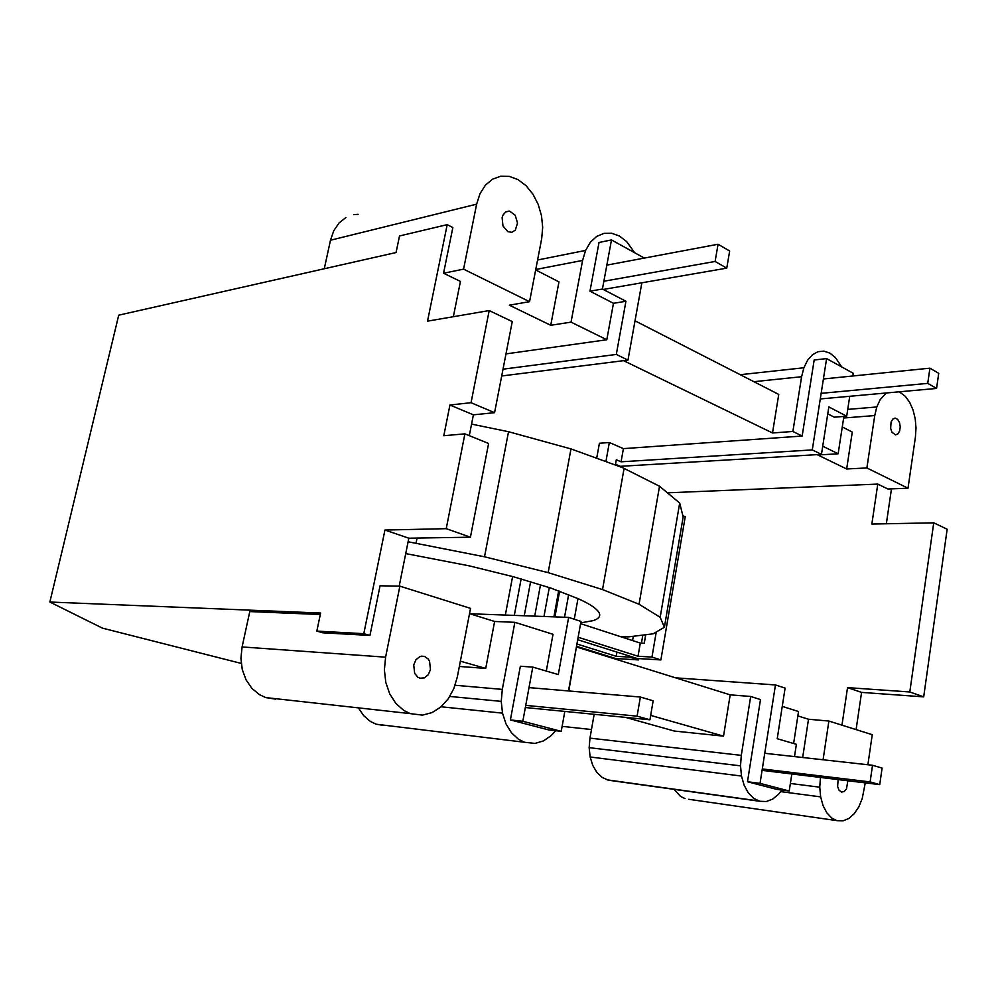<?xml version="1.0" encoding="UTF-8"?>
<svg xmlns="http://www.w3.org/2000/svg" width="997" height="997" viewBox="0 0 997 997"><rect width="100%" height="100%" fill="white"/><g stroke="black" fill="none" stroke-linecap="round" stroke-linejoin="round"><path stroke-width="1.5" d="M540.524 584.691L534.704 616.146M549.297 587.545L543.976 616.482M576.789 646.392L615.598 658.494L638.554 659.914L629.693 657.123L629.855 656.176M577.213 644.087L616.233 656.313L629.693 657.123M638.554 659.914L638.778 658.581M641.445 643.14L642.828 635.089M558.669 590.81L553.908 616.856M623.362 637.569L623.499 636.809M559.629 591.159L554.93 616.894M512.608 576.528L505.342 615.062M521.132 578.896L514.302 615.386M530.603 581.637L524.248 615.76M594.224 651.826L594.112 652.462M577.986 598.561L574.26 619.224M615.386 659.092L615.498 658.469M606.587 656.35L606.687 655.714M580.59 623.648L640.298 643.077L644.261 643.289L645.732 634.74M635.276 320.947L778.744 394.413L772.513 432.972L792.889 431.477L802.149 436.05L623.412 448.625L609.341 442.518L599.409 443.254L596.692 458.246M615.51 464.29L620.333 466.322L821.466 454.383L812.281 449.909L826.6 358.596L853.27 373.302L852.859 375.981M578.148 637.245L638.03 656.25L651.963 657.073L660.886 659.927L685.238 516.683L682.858 515.711M615.373 465.038L616.308 459.779L621.056 461.81L812.281 449.909M623.412 448.625L621.056 461.81M609.341 442.518L605.902 461.599M651.963 657.073L656.25 631.998M577.699 639.713L637.133 658.481L660.886 659.927M640.298 643.077L638.03 656.25M632.572 640.56L633.307 636.273M616.969 652.113L616.233 656.313M568.639 594.598L564.526 617.243M794.497 756.598L796.379 744.323L777.224 738.715L785.1 688.104L775.454 684.951L675.58 677.835M782.259 706.399L798.535 711.522L793.624 743.513M781.847 790.035L778.607 794.185L772.7 799.096L766.269 801.526L759.776 801.276L753.632 798.348L748.311 792.902L744.161 785.3L741.494 776.052L740.522 765.846L741.294 755.365L750.679 696.467L760.487 699.558L747.488 781.748L776.688 789.362L789.213 791.007L760.038 783.368L775.454 684.951M759.776 801.276L608.332 780.19L602.213 777.448L596.891 772.413L592.766 765.434L590.124 756.985L589.165 747.663L740.522 765.846M590.124 756.985L741.494 776.052M795.818 756.735L794.534 756.374M802.672 757.508L808.505 719.236L828.881 721.055L823.073 759.764M797.862 715.921L808.505 719.236M275.558 699.121L265.75 697.588L259.482 694.672L251.892 688.354L246.01 679.767L242.259 669.51L240.925 658.307L242.097 646.941L249.786 611.572L320.311 614.513M399.872 586.149L470.534 608.369L457.324 676.975L453.847 688.603L448.214 698.847L440.786 707.047L432.025 712.606L422.504 715.136L410.29 713.628L403.773 710.425L395.859 703.421L389.715 693.862L385.802 682.422L384.393 669.884L385.602 657.173L399.872 586.149L380.056 585.787L369.962 635.438L363.793 633.681L316.834 631.101L320.623 613.03L49.85 602.026L118.718 315.177L396.058 252.54L399.523 235.965L447.204 224.649L452.85 227.54L443.553 273.228L463.568 269.153L476.628 204.161L480.006 193.667L485.427 185.155L492.468 179.223L500.644 176.245L509.355 176.394L518.016 179.622L526.03 185.666L532.884 194.079L538.156 204.298L541.483 215.639L542.68 227.353L541.683 238.707L529.557 301.68L509.342 305.182L550.743 325.284L571.044 322.131L582.597 260.429L585.588 250.421L590.398 242.234L596.667 236.414L603.945 233.373L611.709 233.261L619.436 236.052L626.59 241.523L634.715 252.752M241.212 663.416L102.429 628.135L49.85 602.026M591.483 729.542L562.134 726.364M886.345 523.761L891.468 488.854M933.74 522.827L947.15 529.233L923.696 696.866L909.8 691.968L933.74 522.827L871.852 524.061L877.784 484.093L667.417 492.817M856.099 729.617L861.57 692.392L923.696 696.866M363.793 633.681L384.929 530.055L446.232 528.672L464.901 433.857L443.815 435.714L449.934 405.019L473.388 414.827L469.3 435.639M447.204 224.649L427.526 321.146L489.191 310.565L471.045 402.701L449.934 405.019M316.834 631.101L322.928 632.808L369.962 635.438M861.57 692.392L847.537 687.618L909.8 691.968M841.967 725.168L847.537 687.618M384.929 530.055L408.832 538.193L399.186 586.136M324.274 268.754L330.481 240.227L476.628 204.161M688.79 799.295L837.206 820.668L843.088 820.83L848.896 818.437L854.255 813.689L858.791 806.934L862.218 798.634L865.259 782.869M867.889 764.749L872.25 734.689L828.881 721.055M568.776 690.971L577.3 641.943M576.677 647.028L730.19 694.847L723.523 736.147L650.68 715.397M625.468 717.379L674.358 731.05L723.523 736.147M589.165 747.663L589.962 738.129L741.294 755.365M790.372 783.468L819.758 787.194L820.444 777.436M780.726 791.618L820.656 796.89L819.758 787.194M836.184 820.369L831.648 817.951L826.825 812.829L823.061 805.651L820.656 796.89M685.014 798.609L680.44 796.341L673.935 789.15M345.884 217.508L339.03 222.979L333.771 230.731L330.481 240.227M358.122 214.305L353.823 214.667M383.932 725.48L376.243 724.221L370.373 721.454L363.569 715.559L358.721 708.369M449.821 696.442L501.242 701.377L502.314 689.388L514.863 622.315L553.011 634.304L546.294 671.068M441.098 706.773L502.5 713.142L501.242 701.377M555.69 730.714L551.254 735.537L543.49 740.896L535.04 743.413L524.472 742.254L518.44 739.238L511.436 732.758L505.99 723.859L502.5 713.142M454.856 685.238L502.314 689.388M469.512 613.654L494.624 621.467L485.726 668.414L459.355 666.457M494.624 621.467L514.863 622.315M485.726 668.414L460.365 661.185M589.962 738.129L594.162 714.301M730.19 694.847L750.679 696.467M535.663 269.938L558.968 281.877L550.743 325.284M535.75 269.502L582.597 260.429M537.582 260.005L585.588 250.421M842.266 426.94L852.273 432.062L846.652 468.976L866.879 467.954L908.005 488.218L915.408 437.147L916.006 428.037L915.221 418.827L913.09 410.116L909.75 402.476L905.438 396.42L899.294 391.809M843.636 418.005L874.743 415.562L866.879 467.954M846.652 468.976L817.839 454.993L838.141 453.785L822.737 446.195M847.737 409.393L876.799 406.963L874.743 415.562M753.894 381.689L801.6 376.729L792.889 431.477M740.248 374.698L803.881 367.768L807.558 360.291L812.356 354.82L817.939 351.704L823.921 351.131L829.865 353.125L835.399 357.512L841.692 366.921M801.6 376.729L803.881 367.768M886.308 392.98L880.127 399.747L876.799 406.963M640.847 288.37L629.593 350.994M772.513 432.972L623.599 360.665M443.553 273.228L460.44 281.428L453.348 316.722M489.191 310.565L512.259 321.582L494.574 412.683L473.388 414.827M464.901 433.857L488.605 443.478L470.422 537.196L446.232 528.672M408.832 538.193L470.422 537.196M877.784 484.093L887.878 489.004L908.005 488.218M843.886 416.434L838.141 453.785M471.045 402.701L494.574 412.683M891.954 432.187L890.645 428.336L891.069 421.993L892.838 419.064L895.48 418.154L897.724 419.45L899.531 422.641L900.229 426.866L899.63 431.003L897.873 433.932L895.443 434.891L891.954 432.187M428.286 674.707L424.448 677.873L419.974 678.209L417.88 677.25L414.665 673.386L413.73 664.937L415.948 659.765L419.812 656.612L424.498 656.4L428.162 658.967L429.545 661.173L430.467 669.56L428.286 674.707M847.836 780.763L846.49 788.901L844.16 791.568L841.431 792.042L839.025 790.185L837.617 786.483L838.128 779.579M463.568 269.153L529.557 301.68M515.312 230.145L511.835 232.301L507.785 231.628L502.962 225.895L502.114 217.695L502.874 215.265L505.728 211.887L509.641 211.152L515.187 215.215L517.53 223.066L515.312 230.145M564.813 711.422L561.236 731.337L548.761 729.941L510.389 719.934L520.359 666.233L532.784 667.105L558.295 674.583L568.651 617.392L580.989 621.43L568.489 690.946M802.149 436.05L814.175 359.992L826.6 358.596M827.772 413.83L834.29 417.195L846.69 416.21L849.743 396.283M644.349 258.073L611.485 239.941L599.023 242.47L589.975 291.186L613.467 303.3L606.799 339.753L571.044 322.131M791.83 773.971L789.213 791.007M747.488 781.748L760.038 783.368M846.69 416.21L828.843 406.913L821.466 454.383M606.799 339.753L505.978 353.898M503.011 369.189L616.308 354.433L627.96 360.116L501.703 375.981M616.308 354.433L625.942 301.268L602.437 289.03L611.485 239.941M627.96 360.116L641.856 282.799M589.975 291.186L602.437 289.03M613.467 303.3L625.942 301.268M561.236 731.337L522.814 721.28L532.784 667.105M510.389 719.934L522.814 721.28M469.824 613.753L568.651 617.392M823.397 378.972L929.927 368.167L938.725 373.314L936.557 388.431L820.269 398.95M929.927 368.167L927.733 383.371L936.557 388.431M927.733 383.371L821.154 393.341M637.083 716.158L640.373 697.04L653.16 700.804L649.932 719.784L637.083 716.158L525.743 705.378M649.932 719.784L525.344 707.534M640.373 697.04L529.008 687.606M408.109 541.77L484.517 556.787L548.163 572.639L570.982 448.912L508.532 431.713L471.569 424.111M570.982 448.912L622.651 467.693L659.528 486.249L679.692 503.049L683.169 516.945L664.388 627.275L653.11 633.818L628.584 636.859L620.957 636.784M405.742 553.584L469.338 565.872L513.467 576.764L550.83 588.068L578.547 598.823C585.787 602.151 591.184 605.204 594.723 607.996L594.972 608.195C598.462 611.024 600.032 613.491 599.658 615.585C599.259 617.679 597.091 619.361 593.14 620.633L580.74 622.851M548.163 572.639L602.524 589.563L639.052 604.257L660.176 617.293L664.388 627.275M660.176 617.293L679.692 503.049M484.517 556.787L508.532 431.713M639.052 604.257L659.528 486.249M602.524 589.563L624.085 468.416M416.061 543.004L417.058 538.068M764.749 753.283L872.525 765.272L882.096 768.076L879.728 784.627L762.069 770.369M872.525 765.272L870.119 781.91L762.294 768.936M879.728 784.627L870.119 781.91M726.751 268.143L729.667 251.02L718.064 244.24L715.098 261.463L726.751 268.143L603.26 289.454M715.098 261.463L603.87 281.241M718.064 244.24L606.849 265.115M242.097 646.941L385.602 657.173M607.123 779.853L758.555 800.927M376.243 724.221L524.472 742.254M265.75 697.588L410.29 713.628M424.498 656.4L421.332 656.176M509.056 211.077L505.778 211.863M895.48 418.154L894.197 418.254"/></g></svg>
